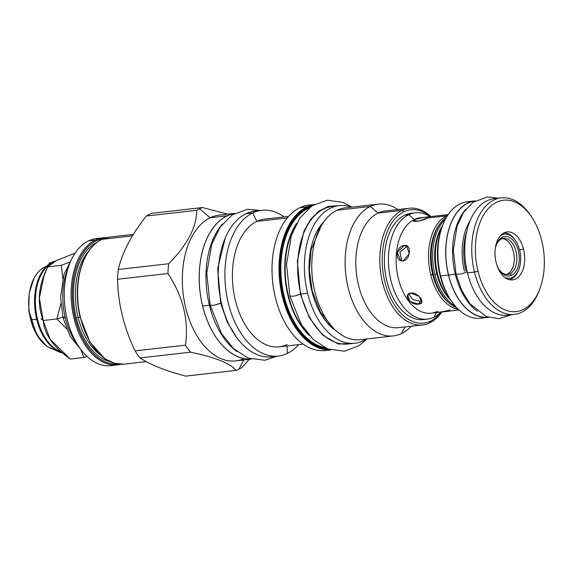<?xml version="1.0" encoding="UTF-8"?>
<svg xmlns="http://www.w3.org/2000/svg" width="573" height="573" viewBox="0 0 573 573"><rect width="100%" height="100%" fill="white"/><g stroke="black" fill="none" stroke-linecap="round" stroke-linejoin="round"><path stroke-width="0.86" d="M507.449 315.186A58.625 35.691 -96.5 0 1 467.482 272.891L474.501 272.096A58.625 35.691 83.5 0 0 514.454 314.391A58.625 35.691 83.5 0 0 539.293 290.389A58.625 35.691 83.5 0 1 505.687 313.632A58.625 35.691 83.5 0 1 474.501 272.096L477.982 271.165A56.061 34.129 83.5 0 0 523.049 309.613A56.061 34.129 83.5 0 0 541.729 240.646A56.061 34.129 -96.5 0 0 496.662 202.197A56.061 34.129 -96.5 0 0 477.982 271.165A56.061 34.129 83.5 0 0 507.807 310.888A56.061 34.129 83.5 0 0 539.938 288.663A56.061 34.129 83.5 0 0 541.729 240.646A56.061 34.129 -96.5 0 0 531.808 217.231L530.791 215.684A58.625 35.691 -96.5 0 0 486.384 205.492A58.625 35.691 -96.5 0 0 474.501 272.096L477.982 271.165A56.061 34.129 -96.5 0 1 489.349 207.483A56.061 34.129 -96.5 0 1 531.808 217.231M496.132 262.477A24.138 14.69 83.5 0 0 515.535 279.03A24.138 14.69 83.5 0 0 523.579 249.334A24.138 14.69 83.5 0 0 504.176 232.781A24.138 14.69 83.5 0 0 496.132 262.477A24.138 14.69 83.5 0 0 512.584 279.889A24.138 14.69 83.5 0 0 523.579 249.334A24.138 14.69 83.5 0 0 507.126 231.922A24.138 14.69 83.5 0 0 496.132 262.477M442.506 225.726L441.855 227.46A56.061 34.129 83.5 0 0 440.064 275.477L440.63 275.95A58.625 35.691 83.5 0 1 442.506 225.726A58.625 35.691 83.5 0 1 467.346 201.739A58.625 35.691 83.5 0 0 440.63 275.95L448.458 275.054A58.625 35.691 83.5 0 1 475.196 200.844A58.625 35.691 83.5 0 0 475.16 200.844A58.625 35.691 83.5 0 0 448.458 275.054L440.63 275.95A58.625 35.691 83.5 0 0 480.589 318.237L488.418 317.349A58.625 35.691 83.5 0 0 488.447 317.349A58.625 35.691 83.5 0 1 448.458 275.054A58.625 35.691 83.5 0 0 488.418 317.349M441.855 227.46A56.061 34.129 83.5 0 0 440.064 275.477A56.061 34.129 83.5 0 0 449.991 298.913M437.622 274.087A48.017 29.23 -96.5 0 1 442.335 226.177A48.017 29.23 -96.5 0 0 439.162 232.96A48.017 29.23 -96.5 0 0 437.622 274.087L434.928 274.395A48.017 29.23 -96.5 0 1 445.493 219.044A48.017 29.23 -96.5 0 0 434.928 274.395A48.017 29.23 -96.5 0 0 455.42 306.276A48.017 29.23 -96.5 0 1 434.928 274.395L436.848 273.88A46.592 28.364 -96.5 0 0 451.116 300.61A46.592 28.364 -96.5 0 1 436.848 273.88L437.314 273.83A46.592 28.364 -96.5 0 0 445.558 293.29A46.592 28.364 -96.5 0 1 445.558 293.29A46.592 28.364 -96.5 0 1 437.314 273.83A46.592 28.364 83.5 0 1 438.803 233.92A46.592 28.364 83.5 0 0 437.314 273.83L437.622 274.087A48.017 29.23 -96.5 0 0 450.736 300.037A48.017 29.23 -96.5 0 1 446.116 294.142A48.017 29.23 -96.5 0 1 437.622 274.087M448.552 275.011A58.453 35.583 83.5 0 0 488.06 317.213A58.453 35.583 83.5 0 1 448.552 275.011A58.453 35.583 83.5 0 1 474.845 201.059A58.453 35.583 83.5 0 0 448.552 275.011L455.299 274.245A58.453 35.583 -96.5 0 1 465.899 209.159A58.453 35.583 -96.5 0 0 455.299 274.245A58.453 35.583 83.5 0 0 477.517 311.325A58.453 35.583 83.5 0 1 455.299 274.245L448.552 275.011M514.454 314.391L507.442 315.186A58.625 35.691 -96.5 0 1 467.482 272.891A58.625 35.691 -96.5 0 1 497.729 198.566M466.028 271.122A49.299 30.011 -96.5 0 1 466.852 231.041M451.001 300.438L449.984 298.898A56.061 34.129 83.5 0 1 440.064 275.477L440.63 275.95A58.625 35.691 83.5 0 0 451.001 300.438A58.625 35.691 83.5 0 0 480.597 318.237M427.386 319.125A53.49 32.561 83.5 0 1 389.783 275.147A53.49 32.561 83.5 0 1 408.75 214.725L414.358 219.48A48.017 29.23 -96.5 0 0 397.333 273.715A48.017 29.23 -96.5 0 0 431.082 313.187A48.017 29.23 -96.5 0 0 435.946 311.934A48.017 29.23 -96.5 0 1 398.156 277.704A48.017 29.23 -96.5 0 1 414.358 219.48L408.75 214.725A53.49 32.561 83.5 0 0 390.929 280.534A53.49 32.561 83.5 0 0 433.926 317.22L436.375 312.586L433.926 317.22A53.49 32.561 83.5 0 1 427.386 319.125L423.34 319.584A53.49 32.561 83.5 0 1 385.736 275.606A53.49 32.561 83.5 0 1 404.703 215.19A53.49 32.561 83.5 0 0 386.044 277.246A53.49 32.561 83.5 0 0 425.352 319.247M415.296 212.827A53.49 32.561 -96.5 0 0 408.75 214.725L404.703 215.19L408.75 214.725A53.49 32.561 -96.5 0 1 430.173 216.644A53.49 32.561 -96.5 0 0 415.296 212.827L411.249 213.285A53.49 32.561 83.5 0 0 404.703 215.19A53.49 32.561 83.5 0 1 413.283 213.163M441.031 312.056A53.49 32.561 -96.5 0 1 433.926 317.22A53.49 32.561 -96.5 0 0 441.031 312.056M420.231 217.776A48.017 29.23 -96.5 0 0 414.358 219.48A48.017 29.23 -96.5 0 1 420.238 217.776L448.186 214.596M523.579 249.334L519.561 249.792L523.579 249.334M427.515 217.984L419.142 221.085L413.57 220.841L414.967 219.416L415.497 221.572L414.967 219.416L423.619 217.454L429.027 217.045L427.515 217.984L446.739 215.799A48.017 29.23 -96.5 0 1 447.656 215.391A48.017 29.23 -96.5 0 0 446.739 215.799A48.017 29.23 -96.5 0 0 430.746 274.868A48.017 29.23 -96.5 0 1 446.739 215.799L427.515 217.984C422.229 221.429 408.914 222.947 414.967 219.416C420.589 217.353 433.904 215.842 427.515 217.984M407.647 246.426L406.68 246.447L399.89 252.22L401.881 260.865L399.89 252.22L406.68 246.447L404.294 245.495L406.544 245.767L409.301 253.796L403.012 260.865L400.649 260.55L397.225 252.256L404.294 245.495L407.647 246.426M420.145 301.269L421.95 300.789L420.145 301.269L418.684 304.062L421.735 302.444L419.099 296.363L410.913 293.025L407.639 295.052L410.053 301.563L418.684 304.062L420.145 301.269L412.646 299.564L408.685 293.849L412.646 299.564L420.145 301.269M436.046 312.357L441.461 311.948L450.113 309.986C444.49 312.049 431.168 313.56 437.564 311.411M438.811 233.891A46.592 28.364 83.5 0 0 438.803 233.913L439.162 232.96M442.578 225.54A46.592 28.364 83.5 0 0 436.848 273.88A46.592 28.364 83.5 0 1 442.578 225.54M456.853 307.859A48.017 29.23 -96.5 0 1 441.933 294.622A48.017 29.23 -96.5 0 1 433.439 274.56L430.746 274.868A48.017 29.23 -96.5 0 0 458.343 309.356A48.017 29.23 -96.5 0 1 430.746 274.868L432.665 274.352A46.592 28.364 -96.5 0 0 448.881 302.788A46.592 28.364 -96.5 0 1 432.665 274.352L433.131 274.302A46.592 28.364 -96.5 0 0 441.375 293.77A46.592 28.364 -96.5 0 1 441.375 293.77A46.592 28.364 -96.5 0 1 433.131 274.302A46.592 28.364 83.5 0 1 434.62 234.393A46.592 28.364 83.5 0 0 433.131 274.302L433.439 274.56A48.017 29.23 -96.5 0 1 434.979 233.433A48.017 29.23 -96.5 0 1 446.539 217.188A48.017 29.23 -96.5 0 0 433.439 274.56A48.017 29.23 -96.5 0 0 456.853 307.859M434.628 234.371A46.592 28.364 83.5 0 0 434.62 234.393L434.979 233.433M439.914 223.914A46.592 28.364 83.5 0 0 432.665 274.352A46.592 28.364 83.5 0 1 439.914 223.914M519.661 250.193A22.168 13.494 -96.5 0 1 517.748 271.838A22.168 13.494 -96.5 0 1 504.856 277.461A22.168 13.494 -96.5 0 0 518.952 269.181A22.168 13.494 -96.5 0 0 519.661 250.193A22.168 13.494 -96.5 0 0 500.143 236.026A22.168 13.494 -96.5 0 1 515.736 240.932A22.168 13.494 -96.5 0 1 519.661 250.193M507.377 274.059L509.977 273.758A18.143 11.045 83.5 0 0 516.022 251.44A18.143 11.045 83.5 0 0 501.439 238.991L502.385 237.201A19.854 12.09 83.5 0 1 518.343 250.816A19.854 12.09 83.5 0 1 511.725 275.248L509.977 273.758A18.143 11.045 83.5 0 1 498.94 269.389A18.143 11.045 83.5 0 0 507.757 274.403A18.143 11.045 83.5 0 0 509.977 273.758L511.725 275.248A19.854 12.09 83.5 0 1 499.276 269.926L499.269 269.919A19.854 12.09 83.5 0 1 497.099 265.75A19.854 12.09 83.5 0 0 511.725 275.248A19.854 12.09 83.5 0 0 518.343 250.816A19.854 12.09 83.5 0 0 502.385 237.201A19.854 12.09 83.5 0 0 495.215 249.176A19.854 12.09 83.5 0 1 496.397 244.621L496.397 244.635A19.854 12.09 83.5 0 1 502.385 237.201L501.439 238.991A18.143 11.045 83.5 0 0 496.189 245.223A18.143 11.045 83.5 0 1 501.439 238.991A18.143 11.045 83.5 0 1 503.653 238.347A18.143 11.045 83.5 0 1 516.409 253.266A18.143 11.045 83.5 0 1 509.977 273.758L507.377 274.059A18.143 11.045 83.5 0 0 513.981 254.62A18.143 11.045 83.5 0 0 502.371 238.626A18.143 11.045 83.5 0 1 513.981 254.62A18.143 11.045 83.5 0 1 507.377 274.059A18.143 11.045 83.5 0 1 506.446 274.424M515.736 240.932L515.191 240.108A23.536 14.325 -96.5 0 0 503.911 232.917A23.536 14.325 -96.5 0 1 515.464 240.531M518.773 269.625A23.536 14.325 -96.5 0 1 509.225 279.645A23.536 14.325 -96.5 0 0 518.608 270.098L518.952 269.181M360.08 339.703A66.332 40.382 83.5 0 1 313.445 285.175A66.332 40.382 83.5 0 1 336.967 210.248A66.332 40.382 -96.5 0 1 345.075 207.892A66.332 40.382 -96.5 0 0 336.967 210.248L370.308 206.459L378.108 213.07L402.124 210.341L403.879 211.824A56.999 34.702 -96.5 0 0 384.884 281.952A56.999 34.702 -96.5 0 0 430.703 321.045L429.757 322.835A58.711 35.741 -96.5 0 0 441.804 311.97A58.711 35.741 -96.5 0 1 429.757 322.835L430.703 321.045A56.999 34.702 -96.5 0 0 441.303 312.027A56.999 34.702 -96.5 0 1 430.703 321.045A56.999 34.702 -96.5 0 1 384.884 281.952A56.999 34.702 -96.5 0 1 403.879 211.824A56.999 34.702 -96.5 0 1 430.445 216.615A56.999 34.702 -96.5 0 0 403.879 211.824L402.124 210.341A58.711 35.741 -96.5 0 1 409.308 208.25A58.711 35.741 -96.5 0 1 430.953 216.558A58.711 35.741 -96.5 0 0 402.124 210.341L378.108 213.07A58.711 35.741 -96.5 0 1 385.292 210.986M76.818 343.499A55.373 33.707 -96.5 0 1 68.208 267.813M306.784 206.939L313.911 204.611A73.179 44.551 83.5 0 0 306.834 206.932A0.516 0.401 -115.6 0 1 307.357 207.383A72.664 44.236 83.5 0 1 312.457 205.506A72.664 44.236 83.5 0 0 307.357 207.383A72.664 44.236 83.5 0 0 281.085 286.335A72.664 44.236 83.5 0 0 328.816 349.351A72.664 44.236 83.5 0 1 281.085 286.335A72.664 44.236 83.5 0 1 307.357 207.383A0.516 0.401 -115.6 0 0 306.834 206.932A73.179 44.551 83.5 0 0 280.627 288.054A73.179 44.551 83.5 0 0 330.435 349.895A73.179 44.551 83.5 0 1 280.627 288.054A73.179 44.551 83.5 0 1 306.834 206.932L299.815 207.734A73.179 44.551 -96.5 0 1 308.783 205.127L314.054 204.532M327.212 348.735A72.134 43.913 -96.5 0 1 281.214 285.003A72.134 43.913 -96.5 0 1 307.486 207.892A72.134 43.913 -96.5 0 1 311.032 206.473A72.134 43.913 -96.5 0 0 307.486 207.892A0.852 0.666 64.4 0 0 307.995 208.565L307.995 208.565A71.389 43.462 -96.5 0 1 308.775 208.207A71.389 43.462 -96.5 0 0 307.995 208.565A0.852 0.666 64.4 0 1 307.486 207.892A72.134 43.913 -96.5 0 0 281.214 285.003A72.134 43.913 -96.5 0 0 327.212 348.735M393.415 335.907L360.073 339.703A66.332 40.382 83.5 0 1 313.445 285.168A66.332 40.382 83.5 0 1 336.967 210.248L370.308 206.459A66.332 40.382 -96.5 0 1 378.424 204.095A66.332 40.382 -96.5 0 1 397.949 209.546A66.332 40.382 -96.5 0 0 370.308 206.459A66.332 40.382 83.5 0 0 346.794 281.372A66.332 40.382 83.5 0 0 393.415 335.907A66.332 40.382 83.5 0 0 401.53 333.55L405.025 326.918L401.53 333.55A66.332 40.382 -96.5 0 0 411.221 326.216A66.332 40.382 -96.5 0 1 401.53 333.55A66.332 40.382 83.5 0 1 348.205 288.061A66.332 40.382 83.5 0 1 370.308 206.459L378.108 213.07A58.711 35.741 -96.5 0 1 385.285 210.986L409.308 208.25M309.313 335.463A69.44 42.273 -96.5 0 1 296.563 223.427A69.44 42.273 -96.5 0 0 309.313 335.463M324.626 347.553A71.389 43.462 -96.5 0 1 281.694 282.546A71.389 43.462 -96.5 0 1 307.995 208.565A71.389 43.462 -96.5 0 0 281.694 282.546A71.389 43.462 -96.5 0 0 324.626 347.553M306.44 332.003A69.326 42.201 -96.5 0 1 294.551 227.438A69.326 42.201 -96.5 0 0 306.44 332.003M314.341 289.63A59.993 36.522 -96.5 0 1 311.762 266.954A59.993 36.522 -96.5 0 0 314.341 289.63M313.667 238.955A59.993 36.522 -96.5 0 1 322.069 224.509A59.993 36.522 -96.5 0 0 313.667 238.955M333.916 328.68A59.993 36.522 -96.5 0 1 322.484 316.489A59.993 36.522 -96.5 0 0 333.916 328.68M398.557 327.656A58.711 35.741 83.5 0 1 357.294 279.388A58.711 35.741 83.5 0 1 378.108 213.07A58.711 35.741 83.5 0 0 357.294 279.388A58.711 35.741 83.5 0 0 398.564 327.656L422.58 324.927A58.711 35.741 -96.5 0 1 381.31 276.652A58.711 35.741 -96.5 0 1 402.124 210.341A58.711 35.741 -96.5 0 0 382.563 282.568A58.711 35.741 -96.5 0 0 429.757 322.835A58.711 35.741 -96.5 0 1 422.58 324.927M234.686 213.385L219.151 215.154A73.351 44.651 -96.5 0 0 210.184 217.761L199.583 208.765A83.701 50.954 -96.5 0 1 202.498 207.533A83.701 50.954 -96.5 0 0 199.583 208.765A83.701 50.954 83.5 0 0 196.74 210.291A83.701 50.954 83.5 0 1 199.583 208.765L210.184 217.761L227.051 215.842A73.351 44.651 -96.5 0 1 234.601 213.435A73.351 44.651 -96.5 0 0 227.051 215.842A73.351 44.651 -96.5 0 0 200.844 297.53A73.351 44.651 -96.5 0 0 251.175 359.113A73.351 44.651 -96.5 0 1 200.844 297.53A73.351 44.651 -96.5 0 1 227.051 215.842L210.184 217.761A73.351 44.651 -96.5 0 1 219.173 215.154M202.656 306.054A73.265 44.601 83.5 0 0 250.931 359.042A73.265 44.601 83.5 0 1 202.656 306.054A73.265 44.601 83.5 0 1 234.386 213.557A73.265 44.601 83.5 0 0 202.656 306.054L209.403 305.287A73.265 44.601 -96.5 0 1 222.496 223.936A73.265 44.601 -96.5 0 0 209.403 305.287A73.265 44.601 83.5 0 0 237.021 351.6A73.265 44.601 83.5 0 1 209.403 305.287L202.656 306.054M271.623 356.829A73.351 44.651 83.5 0 1 220.068 296.52A73.351 44.651 83.5 0 1 246.075 213.679L252.757 212.92L246.075 213.679A73.351 44.651 -96.5 0 1 255.064 211.065A73.351 44.651 -96.5 0 0 246.075 213.679A73.351 44.651 83.5 0 0 220.584 299.221A73.351 44.651 83.5 0 0 274.94 356.241A73.351 44.651 83.5 0 1 271.623 356.829L278.306 356.069A73.351 44.651 83.5 0 0 287.274 353.462L287.087 345.934L287.274 353.462A73.351 44.651 -96.5 0 0 298.655 344.624A73.351 44.651 -96.5 0 1 287.274 353.462A73.351 44.651 83.5 0 1 228.312 303.153A73.351 44.651 83.5 0 1 252.757 212.92A73.351 44.651 -96.5 0 1 261.725 210.312A73.351 44.651 -96.5 0 1 284.122 216.895A73.351 44.651 -96.5 0 0 252.757 212.92L256.804 221.393A64.276 39.129 -96.5 0 1 264.676 219.108M278.306 356.069A73.351 44.651 83.5 0 1 226.75 295.761A73.351 44.651 83.5 0 1 252.757 212.92L256.804 221.393A64.276 39.129 -96.5 0 1 264.669 219.108L288.613 216.379M279.194 346.837A64.276 39.129 83.5 0 1 234.013 293.992A64.276 39.129 83.5 0 1 256.804 221.393L287.302 217.919L256.804 221.393A64.276 39.129 83.5 0 0 235.388 300.467A64.276 39.129 83.5 0 0 287.059 344.552A64.276 39.129 83.5 0 1 279.194 346.837L303.146 344.108M313.911 204.611A73.179 44.551 83.5 0 0 306.834 206.932L299.815 207.734A73.179 44.551 83.5 0 0 273.873 290.382A73.179 44.551 83.5 0 0 325.306 350.547A73.179 44.551 83.5 0 0 328.78 349.924A73.179 44.551 83.5 0 1 274.41 293.211A73.179 44.551 83.5 0 1 299.815 207.734A73.179 44.551 -96.5 0 1 308.768 205.134M101.887 239.349L132.47 235.868L101.887 239.349A63.932 38.921 -96.5 0 1 109.708 237.079A63.932 38.921 -96.5 0 0 101.887 239.349A63.932 38.921 -96.5 0 0 80.585 318.008A63.932 38.921 -96.5 0 1 101.887 239.349M149.195 214.495A83.701 50.954 -96.5 0 1 152.11 213.263L202.498 207.533L227.753 214.173L202.498 207.533L152.11 213.263A83.701 50.954 -96.5 0 0 149.195 214.495A83.701 50.954 83.5 0 0 146.351 216.028L196.74 210.291L146.351 216.028C131.683 234.443 122.343 252.263 118.332 269.468A83.701 50.954 83.5 0 0 117.515 279.259C118.052 303.747 123.918 327.62 135.106 350.891A83.701 50.954 83.5 0 0 140.056 357.924C149.933 364.593 165.139 370.659 185.673 376.117C165.139 370.659 149.933 364.593 140.056 357.924L190.444 352.194L140.056 357.924A83.701 50.954 83.5 0 1 135.106 350.891C123.918 327.62 118.052 303.747 117.515 279.259L167.903 273.529L117.515 279.259A83.701 50.954 83.5 0 1 118.332 269.468C122.343 252.263 131.683 234.443 146.351 216.028A83.701 50.954 83.5 0 1 149.195 214.495M238.977 369.155L243.811 359.987L238.977 369.155A83.701 50.954 -96.5 0 0 241.82 367.622A83.701 50.954 -96.5 0 1 238.977 369.155A83.701 50.954 83.5 0 1 236.062 370.387C230.16 363.261 214.954 357.201 190.444 352.194A83.701 50.954 83.5 0 1 185.494 345.161C188.932 320.228 183.073 296.348 167.903 273.529A83.701 50.954 83.5 0 1 168.72 263.738C187.364 244.864 196.697 227.051 196.74 210.291C196.697 227.051 187.364 244.864 168.72 263.738L118.332 269.468L168.72 263.738A83.701 50.954 83.5 0 0 167.903 273.529C183.073 296.348 188.932 320.228 185.494 345.161L135.106 350.891L185.494 345.161A83.701 50.954 83.5 0 0 190.444 352.194C214.954 357.201 230.16 363.261 236.062 370.387L185.673 376.117L236.062 370.387A83.701 50.954 83.5 0 0 238.977 369.155M249.348 359.357L241.82 367.622L249.348 359.357M124.348 364.106A63.932 38.921 -96.5 0 1 124.162 364.127A63.932 38.921 -96.5 0 1 80.585 318.008L80.585 318.008A63.932 38.921 -96.5 0 0 124.162 364.127L146.23 361.613M235.732 360.911A73.351 44.651 83.5 0 1 184.177 300.603A73.351 44.651 83.5 0 1 210.184 217.761A73.351 44.651 83.5 0 0 185.602 307.422A73.351 44.651 83.5 0 0 244.012 358.619A73.351 44.651 83.5 0 1 235.732 360.911L251.268 359.142M110.804 365.646L117.687 364.865A63.932 38.921 -96.5 0 0 118.031 364.822A63.932 38.921 -96.5 0 1 117.687 364.865A63.932 38.921 -96.5 0 1 74.11 318.738A63.932 38.921 -96.5 0 1 95.412 240.087A63.932 38.921 -96.5 0 1 103.233 237.816L96.35 238.597A63.932 38.921 -96.5 0 0 88.529 240.868A63.932 38.921 -96.5 0 0 65.866 313.08A63.932 38.921 -96.5 0 0 110.804 365.646A63.932 38.921 -96.5 0 0 114.192 365.008A63.932 38.921 -96.5 0 1 78.537 346.228A63.932 38.921 -96.5 0 1 69.269 264.762A63.932 38.921 -96.5 0 1 88.529 240.868A63.932 38.921 -96.5 0 1 96.357 238.597M78.537 346.228L75.142 341.093A55.373 33.707 -96.5 0 1 67.113 270.528L69.269 264.762M103.233 237.816A63.932 38.921 -96.5 0 1 103.412 237.795A63.932 38.921 -96.5 0 0 103.233 237.816A63.932 38.921 -96.5 0 0 95.412 240.087L88.529 240.868L95.412 240.087A63.932 38.921 -96.5 0 0 74.11 318.738L75.271 318.43A63.08 38.398 -96.5 0 1 103.398 238.662A63.08 38.398 -96.5 0 0 75.271 318.43A63.08 38.398 83.5 0 0 117.658 363.998A63.08 38.398 83.5 0 1 75.271 318.43L74.11 318.738A63.932 38.921 -96.5 0 0 117.687 364.865M76.288 317.943A61.282 37.302 83.5 0 0 109.98 361.642A61.282 37.302 83.5 0 1 76.288 317.943A61.282 37.302 -96.5 0 1 96.45 242.68A61.282 37.302 -96.5 0 0 76.288 317.943L78.15 317.449A59.914 36.471 -96.5 0 1 88.314 251.547A59.914 36.471 -96.5 0 0 78.15 317.449L80.062 317.227L78.15 317.449A59.914 36.471 83.5 0 0 100.067 354.83A59.914 36.471 83.5 0 1 78.15 317.449L76.288 317.943M109.357 237.122L101.722 239.399C89.574 245.781 81.789 258.874 78.379 278.664C76.431 291.614 77.054 304.714 80.241 317.979L80.399 317.85A63.08 38.398 -96.5 0 1 82.519 263.53A63.08 38.398 -96.5 0 0 80.399 317.85L90.033 342.246L104.873 358.705L114.342 363.275L123.983 364.149M33.922 278.499A42.395 25.806 -96.5 0 0 30.627 319.218A42.395 25.806 -96.5 0 0 41.005 340.785A42.395 25.806 -96.5 0 0 55.903 349.795A42.395 25.806 -96.5 0 1 30.627 319.218A42.395 25.806 -96.5 0 1 46.413 266.373A42.395 25.806 -96.5 0 0 33.922 278.499L29.13 293.505L28.729 310.1L36.507 334.417L46.757 346.336L60.487 352.581L62.478 352.853M44.021 275.463L39.372 297.967L43.19 320.515L40.97 318.674L43.19 320.515L50.073 339.273L70.293 359.042L84.009 357.48L80.908 349.967L84.009 357.48L86.967 356.363L84.009 357.48L70.293 359.042C53.382 347.095 44.35 334.252 43.19 320.515L56.906 318.96L66.597 328.78L56.906 318.96L43.19 320.515C36.801 303.532 38.291 285.655 47.659 266.875L56.548 260.493L75.12 253.137L56.548 260.493L47.659 266.875L61.375 265.313L47.659 266.875L42.423 279.746M56.906 318.96L60.817 303.769L56.906 318.96L62.88 317.062L56.906 318.96M62.758 278.578L61.375 265.313L69.705 262.09L61.375 265.313L62.758 278.578M36.722 319.354A46.392 28.242 -96.5 0 1 55.33 261.116A46.392 28.242 -96.5 0 0 36.722 319.354L37.532 319.261A46.392 28.242 -96.5 0 1 54.578 261.517A46.392 28.242 -96.5 0 0 37.532 319.261L36.722 319.354A46.392 28.242 -96.5 0 0 61.905 352.359A46.392 28.242 -96.5 0 1 36.722 319.354A16.087 2.636 -13.8 0 1 30.627 319.218A16.087 2.636 -13.8 0 0 36.722 319.354M61.34 351.865A46.392 28.242 -96.5 0 1 37.532 319.261A46.392 28.242 -96.5 0 0 61.34 351.865M351.822 207.125L343.184 202.477L327.162 200.199L311.97 205.829L299.923 217.969L291.464 235.216L286.507 264.26L289.902 296.227L294.056 296.155L300.438 294.257L309.327 317.657L322.578 335.069L338.321 344.036L354.336 343.284L338.321 344.036L322.578 335.069L309.327 317.657L300.438 294.257L300.875 294.028L294.056 296.155L289.895 296.198L301.398 324.647L313.445 339.696L327.871 349L344.638 351.185L359.092 345.641L366.813 338.937M300.438 294.257L297.337 261.009L304.005 230.998L310.602 219.409L318.917 211.043L328.458 206.38L338.686 205.693L328.458 206.38L318.917 211.043L310.602 219.409L304.005 230.998L297.337 261.009L300.438 294.257M351.421 343.392A69.24 42.151 83.5 0 1 300.882 294.049L307.629 293.283A69.24 42.151 83.5 0 0 354.816 343.227A69.24 42.151 83.5 0 0 366.505 338.972A69.24 42.151 83.5 0 1 307.629 293.283A69.24 42.151 -96.5 0 1 339.166 205.635A69.24 42.151 -96.5 0 1 351.507 207.161A69.24 42.151 -96.5 0 0 307.629 293.283L300.882 294.049A69.24 42.151 -96.5 0 1 335.821 206.244M311.905 291.227A61.705 37.567 83.5 0 0 336.63 331.23A61.705 37.567 83.5 0 1 311.905 291.227A61.705 37.567 -96.5 0 1 324.139 221.407A61.705 37.567 -96.5 0 0 311.905 291.227L312.221 290.977L311.905 291.227M339.166 205.635L332.419 206.402A69.24 42.151 -96.5 0 0 300.882 294.049A69.24 42.151 83.5 0 0 348.069 343.993L354.816 343.227M81.789 350.719L70.228 336.38L63.059 317.793L65.322 317.865L63.059 317.793L65.043 316.676M260.292 210.47L247.421 209.267L232.223 214.896L220.175 227.044L211.716 244.284L206.76 273.335L210.162 305.302L214.309 305.23L220.698 303.325L227.252 322.098L236.706 337.569L227.252 322.098L220.698 303.325L221.4 302.938L214.309 305.23L210.155 305.302L221.658 333.722L233.705 348.764L248.13 358.068L264.898 360.259L276.874 356.227M220.698 303.325L217.69 268.544L225.347 237.68L217.69 268.544L220.698 303.325M511.324 314.742L498.99 318.703L486.183 316.504L469.946 303.719L461.688 290.31L456.051 274.252L460.85 274.059L467.246 271.924L460.85 274.059L456.051 274.252L453.3 250.537L457.053 226.235L463.536 212.425L472.89 202.376L487.53 196.883L498.066 198.244M501.203 197.886A58.625 35.691 -96.5 0 0 474.501 272.096L467.482 272.891A58.625 35.691 -96.5 0 1 494.191 198.681L501.203 197.886A58.625 35.691 -96.5 0 1 531.3 216.472M414.358 219.48L414.967 219.416L414.358 219.48M403.012 260.865C394.439 262.083 395.8 245.767 404.294 245.495C411.987 243.926 410.626 260.242 403.012 260.865M410.913 293.025C402.31 294.121 410.555 305.839 418.684 304.062C426.742 303.998 418.498 292.28 410.913 293.025M470.125 220.712A49.299 30.011 83.5 0 0 464.431 271.301M467.339 201.739L475.16 200.844M539.938 288.663L539.293 290.396M446.116 294.142L445.558 293.29M441.933 294.622L441.375 293.77M378.424 204.095L345.075 207.892M261.725 210.312L255.042 211.072M325.306 350.547L330.592 349.945M133.38 234.386L109.708 237.079M117.336 364.901L120.896 364.278M106.492 237.666L103.047 237.838M50.073 339.273L49.006 337.662M41.005 340.785L32.962 327.24L28.843 311.16M55.552 260.994L49.02 263.186M332.584 327.276L320.422 312.142L312.221 290.977L309.42 270.234L311.06 250.021L321.081 226.177M63.059 317.793L60.566 297.165L63.947 274.388L71.432 259.655M431.082 313.187L459.045 310.007"/></g></svg>
